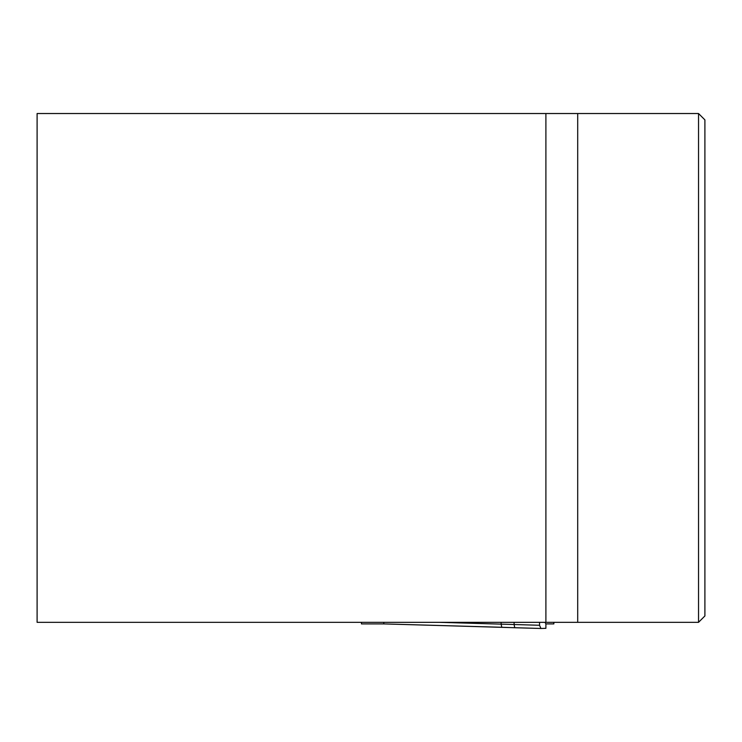 <?xml version="1.0" encoding="UTF-8"?>
<svg xmlns="http://www.w3.org/2000/svg" width="742" height="742" viewBox="0 0 742 742"><rect width="100%" height="100%" fill="white"/><g stroke="black" fill="none" stroke-linecap="round" stroke-linejoin="round"><path stroke-width="1.11" d="M577.703 622.325L698.537 622.325L698.537 113.526L577.703 113.526L577.703 622.325L545.899 622.325L545.899 113.526L37.1 113.526L37.1 622.325L545.899 622.325M698.537 113.526L704.9 119.879L704.9 615.962L698.537 622.325M545.899 113.526L577.703 113.526M439.245 622.325L539.536 625.265L540.946 628.474L545.899 628.326L545.899 623.911L553.847 623.911L553.847 622.325M539.536 625.265L539.536 622.325M540.946 628.474L383.911 623.911L361.456 623.911L361.456 622.325M544.98 622.325L545.899 623.911L544.98 622.325M501.128 624.087L501.128 622.325M514.104 624.541L514.104 622.325M383.725 622.325L383.874 623.911M501.128 624.115L501.777 627.278L383.864 623.911M514.104 624.56L514.744 627.732L540.909 628.474M514.725 627.732L501.796 627.278"/></g></svg>
